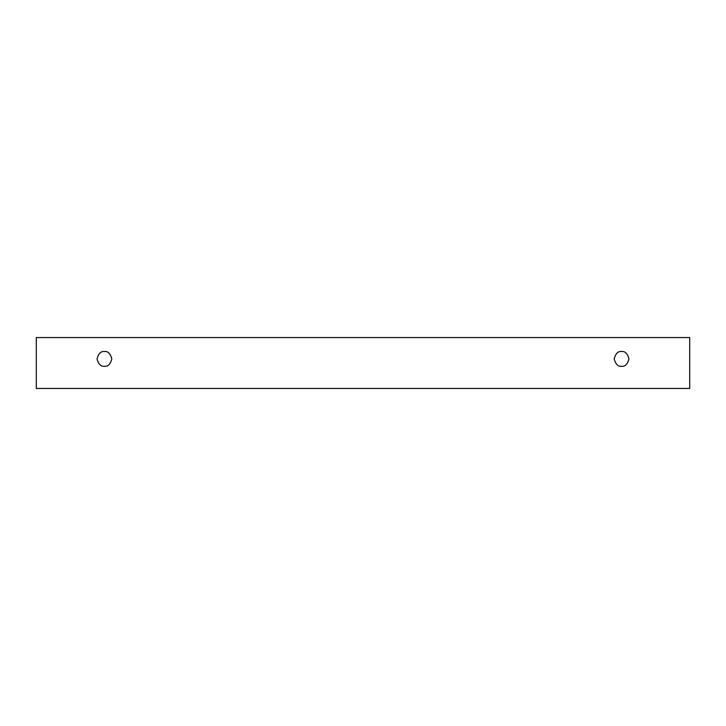 <?xml version="1.0" encoding="UTF-8"?>
<svg xmlns="http://www.w3.org/2000/svg" width="726" height="726" viewBox="0 0 726 726"><rect width="100%" height="100%" fill="white"/><g stroke="black" fill="none" stroke-linecap="round" stroke-linejoin="round"><path stroke-width="1.09" d="M36.3 337.554L689.7 337.554L689.7 388.446L36.3 388.446L36.3 337.554L36.3 388.446L689.7 388.446L689.7 337.554L36.3 337.554M621.565 366.285C618.08 366.703 615.612 364.243 614.178 358.898C615.612 353.553 618.08 351.085 621.565 351.511C625.059 351.085 627.527 353.553 628.961 358.898C627.527 364.243 625.059 366.703 621.565 366.285C625.059 366.703 627.527 364.243 628.961 358.898C627.527 353.553 625.059 351.085 621.565 351.511C618.08 351.085 615.612 353.553 614.178 358.898C615.612 364.243 618.08 366.703 621.565 366.285M104.435 366.285C100.941 366.703 98.473 364.243 97.039 358.898C98.473 353.553 100.941 351.085 104.435 351.511C107.92 351.085 110.388 353.553 111.822 358.898C110.388 364.243 107.92 366.703 104.435 366.285C107.92 366.703 110.388 364.243 111.822 358.898C110.388 353.553 107.92 351.085 104.435 351.511C100.941 351.085 98.473 353.553 97.039 358.898C98.473 364.243 100.941 366.703 104.435 366.285"/></g></svg>
